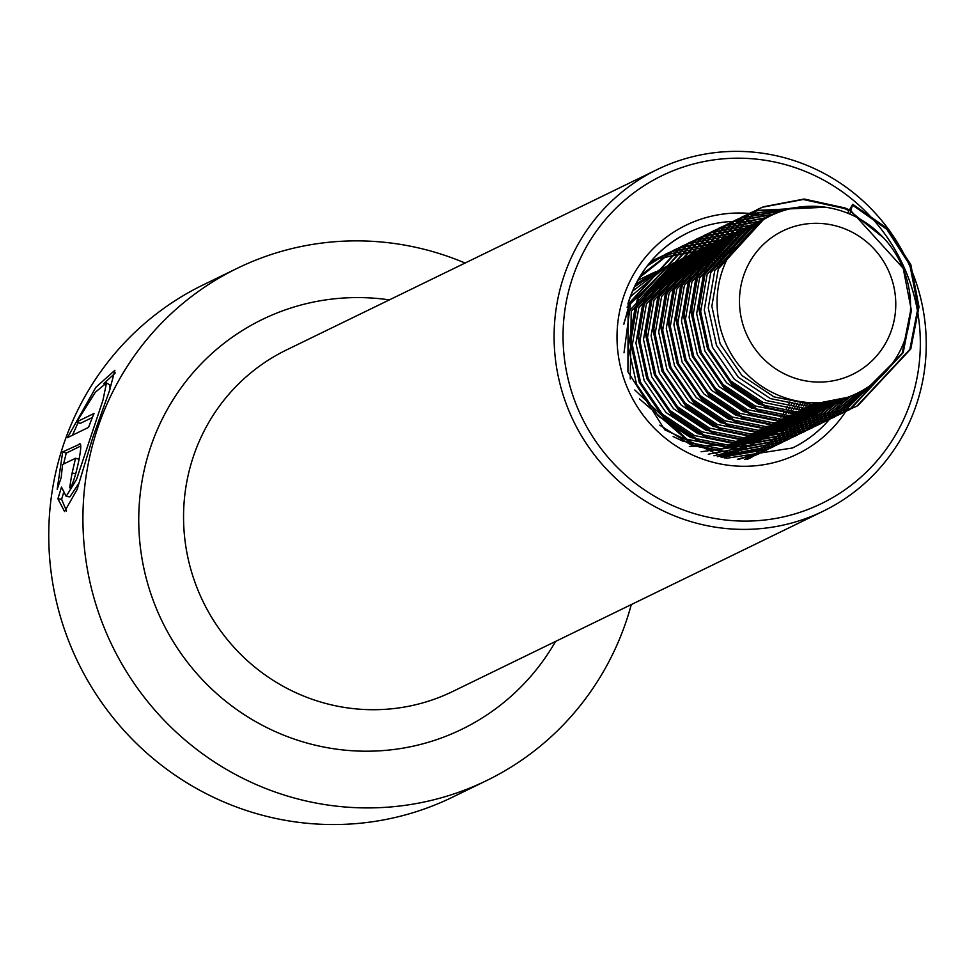 <?xml version="1.0" encoding="UTF-8"?>
<svg xmlns="http://www.w3.org/2000/svg" width="975" height="975" viewBox="0 0 975 975"><rect width="100%" height="100%" fill="white"/><g stroke="black" fill="none" stroke-linecap="round" stroke-linejoin="round"><path stroke-width="1.46" d="M465.087 263.043A284.871 277.741 64.1 0 0 237.388 268.235L203.214 284.871A284.871 277.741 64.1 0 0 60.73 453.448A284.871 277.741 64.1 0 0 147.847 754.004A284.871 277.741 64.1 0 0 452.522 797.172L486.683 780.548A284.871 277.741 64.1 0 0 629.18 611.959A284.871 277.741 64.1 0 0 631.288 604.573M62.692 451.9L57.184 489.267L61.181 477.677L62.571 464.502L75.538 458.262L72.138 472.972A284.871 277.741 64.1 0 0 69.725 487.817C73.929 486.574 82.985 446.099 80.243 443.954L62.692 451.9L66.251 453.082L63.57 464.015M80.243 443.954L79.304 443.82L80.389 444.173M76.733 421.883L95.306 392.279L106.507 382.919L102.96 400.189L76.562 479.371L66.178 496.385L61.498 487.11L57.915 498.773L64.569 511.558L77.074 489.535L92.662 437.909L109.468 390.768L114.892 370.268L95.879 387.307L67.421 437.678L88.579 427.379A284.871 277.741 64.1 0 1 94.039 413.461L76.733 421.883L80.157 423.43L92.369 417.483M237.388 268.235A284.871 277.741 64.1 0 0 94.904 436.824A284.871 277.741 64.1 0 0 182.02 737.38A284.871 277.741 64.1 0 0 486.683 780.548M912.661 395.692A182.313 177.755 64.1 0 0 793.467 167.066A182.313 177.755 64.1 0 0 570.716 283.603A182.313 177.755 64.1 0 0 689.91 512.228A182.313 177.755 64.1 0 0 912.661 395.692M918.267 398.763A189.918 185.165 64.1 0 0 860.182 198.4A189.918 185.165 64.1 0 0 657.065 169.613A189.918 185.165 64.1 0 0 562.075 282.007A189.918 185.165 64.1 0 0 620.161 482.369A189.918 185.165 64.1 0 0 823.266 511.156A189.918 185.165 64.1 0 0 918.267 398.763M79.06 459.237L75.343 458.287M75.794 473.753L72.138 472.972M80.754 446.026L66.251 453.082M63.436 493.216L61.608 499.285L66.507 510.973M115.379 372.901L103.74 383.699M78.134 422.516L72.442 435.24M61.608 499.285L57.915 498.773M106.507 382.919L109.724 384.918L110.126 389.049M79.182 482.808L69.859 496.872L66.178 496.385M632.568 291.147L663.548 267.869M665.584 266.955L667.424 266.187M669.508 265.371L671.397 264.688M673.53 263.969L675.443 263.372M677.625 262.738L679.587 262.226M681.818 261.702L683.816 261.276M686.095 260.849L688.143 260.52M690.471 260.203L692.567 259.959M694.956 259.752L697.101 259.618M699.538 259.521L701.732 259.484M704.23 259.521L706.485 259.606M709.044 259.764L711.36 259.972M713.993 260.276L716.369 260.618M719.075 261.081L721.524 261.58M635.761 284.273L655.956 271.562M657.991 270.66L659.831 269.88M661.915 269.076L663.804 268.381M665.937 267.662L667.851 267.065M670.032 266.443L671.994 265.919M674.225 265.395L676.223 264.968M678.503 264.542L680.55 264.213M682.878 263.896L684.974 263.652M687.363 263.445L689.508 263.311M691.945 263.213L694.139 263.189M696.638 263.213L698.892 263.299M701.452 263.457L703.767 263.664M706.4 263.969L708.776 264.31M711.482 264.773L713.932 265.273M716.735 265.907L719.27 266.577M634.506 286.857L661.745 268.722M659.746 269.722L661.574 268.917M663.634 268.052L665.498 267.333M667.607 266.565L669.508 265.919M671.665 265.249L673.615 264.7M675.809 264.127L677.796 263.652M680.05 263.177L682.086 262.811M684.389 262.433L686.461 262.153M688.813 261.885L690.934 261.702M693.347 261.556L695.516 261.471M697.99 261.446L700.221 261.471M702.743 261.568L705.035 261.714M707.631 261.958L709.971 262.226M712.64 262.616L715.065 263.031M717.819 263.591L720.306 264.176M795.039 402.992L793.869 405.125M792.504 407.428L791.261 409.427M789.835 411.596L788.543 413.473M787.044 415.508L785.692 417.276M784.144 419.189L782.73 420.847M781.133 422.65L779.671 424.21M778.026 425.904L776.514 427.367M774.808 428.963L773.273 430.341M771.517 431.84L769.933 433.132M768.129 434.533L766.508 435.74M764.656 437.044L762.998 438.177M761.109 439.396L759.403 440.444M757.465 441.577L755.723 442.54M753.748 443.576L746.704 446.842L708.277 454.216M792.309 402.48L791.164 404.686M789.848 407.075L788.641 409.134M787.252 411.377L785.984 413.315M784.522 415.423L783.193 417.239M781.682 419.226L780.293 420.932M778.72 422.797L777.294 424.405M775.661 426.16L774.187 427.672M772.505 429.329L770.981 430.743M769.251 432.291L767.691 433.631M765.911 435.082L764.315 436.337M762.487 437.69L760.841 438.86M758.977 440.127L757.295 441.224M755.381 442.394L753.663 443.406M751.713 444.49L749.946 445.429M751.969 444.466L742.682 448.793L713.944 455.812M627.083 307.162L669.338 265.029L671.141 264.176M673.177 263.262L675.017 262.494M677.101 261.678L678.99 260.995M681.123 260.276L683.036 259.679M685.218 259.045L687.18 258.533M689.41 258.009L691.409 257.583M693.688 257.156L695.736 256.827M698.063 256.498L700.172 256.267M702.548 256.059L704.693 255.925M707.131 255.828L709.325 255.791M711.823 255.828L714.078 255.913M716.637 256.072L718.953 256.279M721.585 256.583L723.962 256.925M630.289 296.924L665.328 266.979L669.338 265.029M667.351 266.029L669.167 265.212M671.227 264.359L673.091 263.64M675.2 262.872L677.101 262.226M679.258 261.556L681.208 261.007M683.402 260.435L685.388 259.959M687.643 259.484L689.678 259.106M691.982 258.741L694.054 258.46M696.406 258.192L698.527 258.009M700.94 257.863L703.109 257.778M705.583 257.753L707.813 257.778M710.336 257.875L712.628 258.022M715.223 258.253L717.563 258.533M720.245 258.923L722.658 259.338M800.097 403.735L798.854 405.734M797.428 407.903L796.136 409.78M794.637 411.816L793.284 413.571M791.737 415.496L790.323 417.154M788.726 418.957L787.264 420.518M785.618 422.212L784.107 423.674M782.401 425.271L780.865 426.648M779.11 428.147L777.526 429.439M775.722 430.84L774.101 432.047M772.249 433.351L770.591 434.484M768.702 435.703L766.996 436.751M765.058 437.872L763.315 438.847M761.341 439.883L754.297 443.15L689.349 446.501M797.44 403.382L796.234 405.442M794.844 407.684L793.577 409.622M792.114 411.73L790.786 413.546M789.275 415.533L787.885 417.239M786.313 419.104L784.887 420.712M783.254 422.467L781.779 423.979M780.098 425.624L778.574 427.05M776.856 428.598L775.283 429.938M773.516 431.389L771.908 432.644M770.079 433.997L768.434 435.167M766.569 436.434L764.888 437.519M762.974 438.701L761.256 439.713M759.306 440.798L757.538 441.724M759.562 440.773L750.275 445.1L701.11 451.742M630.24 378.97L631.227 311.281L676.93 261.324L678.734 260.483M680.769 259.569L682.61 258.802M684.694 257.985L686.583 257.303M688.716 256.583L690.629 255.974M692.811 255.353L694.773 254.841M697.003 254.317L699.002 253.89M701.281 253.463L703.328 253.134M705.656 252.805L707.765 252.574M710.141 252.367L712.286 252.22M714.724 252.135L716.918 252.098M719.416 252.123L721.671 252.208M724.23 252.379L726.546 252.586M624.012 323.03L627.217 313.231L672.921 263.287L676.93 261.324M674.944 262.336L676.76 261.519M678.819 260.666L680.684 259.935M682.793 259.179L684.694 258.533M686.851 257.863L688.801 257.303M690.995 256.73L692.981 256.267M695.236 255.791L697.271 255.413M699.575 255.048L701.647 254.767M703.999 254.499L706.119 254.317M708.533 254.17L710.702 254.085M713.176 254.048L715.406 254.085M717.929 254.183L720.22 254.329M722.816 254.56L725.156 254.841M805.021 404.211L803.729 406.075M802.23 408.123L800.877 409.878M799.329 411.791L797.916 413.449M796.319 415.253L794.857 416.812M793.211 418.519L791.7 419.981M789.994 421.578L788.458 422.955M786.703 424.454L785.119 425.746M783.315 427.148L781.694 428.354M779.842 429.658L778.184 430.792M776.295 432.01L774.589 433.058M772.651 434.18L770.908 435.155M768.934 436.191L761.889 439.457L724.462 446.83L686.888 439.237L634.786 389.963M802.437 403.991L801.17 405.929M799.707 408.038L798.379 409.853M796.868 411.828L795.478 413.546M793.906 415.411L792.48 417.02M790.847 418.775L789.372 420.286M787.69 421.931L786.167 423.357M784.448 424.905L782.876 426.246M781.109 427.696L779.5 428.951M777.672 430.304L776.027 431.474M774.162 432.742L772.48 433.826M770.567 435.008L768.848 436.02M766.898 437.105L765.131 438.031M767.154 437.08L757.868 441.407L720.452 448.78L682.866 441.2L673.14 436.52M776.527 432.498L769.482 435.752L732.054 443.138L694.48 435.545L662.378 414.192L640.587 382.346L632.336 344.894L638.82 307.588L684.523 257.632L686.327 256.778M688.362 255.877L690.203 255.109M692.287 254.292L694.176 253.61M696.308 252.891L698.222 252.281M700.403 251.66L702.366 251.148M704.596 250.624L706.595 250.197M708.874 249.771L710.933 249.429M713.249 249.113L715.358 248.881M717.734 248.662L719.879 248.527M722.317 248.43L724.51 248.406M727.009 248.43L729.263 248.515M774.747 433.388L765.46 437.714L728.045 445.087L690.458 437.507L658.369 416.142L636.565 384.296L628.327 346.856L634.81 309.538L680.513 259.582L684.523 257.632M682.537 258.631L684.352 257.827M686.412 256.973L688.277 256.242M690.385 255.474L692.287 254.841M694.444 254.17L696.394 253.61M698.6 253.037L700.574 252.574M702.829 252.098L704.864 251.721M707.168 251.355L709.239 251.062M711.592 250.807L713.712 250.624M716.125 250.465L718.307 250.392M720.769 250.356L722.999 250.392M725.522 250.49L727.813 250.636M809.823 404.418L808.47 406.185M806.922 408.098L805.521 409.756M803.912 411.56L802.462 413.12M800.804 414.814L799.305 416.288M797.587 417.885L796.051 419.262M794.296 420.749L792.712 422.041M790.908 423.442L789.287 424.661M787.434 425.965L785.777 427.087M783.888 428.305L782.182 429.353M780.244 430.487L778.501 431.45M807.3 404.332L805.972 406.161M804.46 408.135L803.071 409.853M801.499 411.718L800.073 413.327M798.44 415.082L796.965 416.593M795.283 418.238L793.76 419.664M792.041 421.212L790.469 422.553M788.702 424.003L787.093 425.246M785.265 426.611L783.62 427.781M781.755 429.049L780.073 430.133M778.16 431.316L776.441 432.315M774.491 433.412L772.724 434.338M784.119 428.805L777.075 432.059L739.647 439.445L702.073 431.852L669.971 410.499L648.18 378.653L639.929 341.201L646.413 303.895L692.116 253.939L693.92 253.086M695.955 252.184L697.795 251.416M699.879 250.599L701.768 249.917M703.901 249.186L705.815 248.588M707.996 247.967L709.958 247.455M712.189 246.919L714.2 246.504M716.467 246.078L718.526 245.737M720.842 245.42L722.95 245.176M725.327 244.969L727.472 244.835M729.909 244.737L732.103 244.713M778.318 431.645L773.053 434.021L735.638 441.395L698.051 433.802L665.962 412.449L644.158 380.603L635.919 343.151L642.403 305.845L688.106 255.889L692.116 253.939M690.129 254.938L691.945 254.134M694.005 253.268L695.87 252.549M697.978 251.782L699.879 251.148M702.037 250.478L703.987 249.917M706.193 249.344L708.179 248.881M710.422 248.406L712.457 248.028M714.76 247.65L716.832 247.37M719.184 247.114L721.305 246.919M723.718 246.772L725.9 246.687M728.362 246.663L730.592 246.687M814.515 404.406L813.113 406.063M811.505 407.867L810.054 409.427M808.397 411.121L806.898 412.596M805.192 414.18L803.644 415.557M801.889 417.056L800.304 418.348M798.501 419.75L796.88 420.956M795.027 422.273L793.37 423.394M791.481 424.612L789.774 425.661M787.837 426.794L786.094 427.757M812.053 404.442L810.664 406.161M809.092 408.013L807.666 409.634M806.033 411.377L804.558 412.9M802.876 414.546L801.352 415.972M799.634 417.519L798.062 418.848M796.295 420.298L794.686 421.553M792.858 422.918L791.213 424.088M789.348 425.356L787.666 426.441M785.753 427.611L784.034 428.622M782.084 429.719L780.317 430.645M791.712 425.112L784.668 428.366L747.24 435.74L709.666 428.159L677.564 406.794L655.773 374.961L647.522 337.508L654.006 300.19L699.709 250.246L701.513 249.393M703.548 248.491L705.388 247.711M707.472 246.907L709.361 246.212M711.494 245.493L713.408 244.896M715.589 244.274L717.551 243.75M719.782 243.226L721.793 242.799M724.059 242.373L726.119 242.044M728.435 241.727L730.543 241.483M732.92 241.276L735.065 241.142M789.933 426.002L780.646 430.316L743.23 437.702L705.644 430.109L673.554 408.757L651.751 376.911L643.512 339.458L649.996 302.152L695.699 252.196L699.709 250.246M698.1 251.233L699.538 250.441M701.598 249.576L703.463 248.857M705.571 248.089L707.472 247.443M709.629 246.772L711.579 246.224M713.785 245.651L715.772 245.176M718.014 244.713L720.05 244.335M722.353 243.957L724.425 243.677M726.777 243.409L728.91 243.226M731.311 243.08L733.493 242.994M819.098 404.174L817.647 405.734M815.99 407.428L814.491 408.891M812.784 410.487L811.237 411.864M809.482 413.363L807.897 414.655M806.093 416.057L804.473 417.263M802.62 418.58L800.963 419.701M799.073 420.92L797.367 421.968M795.429 423.101L793.687 424.064M816.684 404.32L815.258 405.929M813.625 407.684L812.151 409.207M810.469 410.853L808.945 412.279M807.227 413.827L805.655 415.155M803.888 416.605L802.279 417.861M800.451 419.213L798.805 420.383M796.941 421.651L795.259 422.748M793.345 423.918L791.627 424.929M789.677 426.014L787.91 426.952M799.305 421.407L792.261 424.673L754.833 432.047L717.259 424.466L685.157 403.102L663.366 371.256L655.115 333.816L661.598 296.498L707.302 246.553L709.105 245.7M711.141 244.786L712.981 244.018M715.065 243.202L716.954 242.519M719.087 241.8L721 241.203M723.182 240.569L725.144 240.057M727.374 239.533L729.385 239.107M731.652 238.68L733.712 238.351M736.027 238.034L738.136 237.79M796.612 422.748L758.27 454.082L797.562 422.285L788.239 426.623L750.823 433.997L713.237 426.416L681.147 405.064L659.356 373.218L651.105 335.766L657.589 298.447L703.292 248.503L707.302 246.553M650.508 261.922L663.804 255.255L707.131 246.748M709.191 245.883L711.055 245.164M713.164 244.396L715.065 243.75M717.222 243.08L719.172 242.531M721.378 241.958L723.365 241.483M725.607 241.008L727.642 240.642M729.946 240.264L732.018 239.984M734.37 239.716L736.503 239.533M823.582 403.735L822.083 405.198M820.377 406.794L818.829 408.172M817.074 409.671L815.49 410.962M813.686 412.364L812.065 413.571M810.213 414.875L808.555 416.008M806.666 417.227L804.96 418.275M803.022 419.408L801.279 420.371M821.218 403.991L819.743 405.503M818.062 407.16L816.538 408.574M814.82 410.122L813.247 411.462M811.48 412.913L809.872 414.168M808.043 415.521L806.41 416.691M804.533 417.958L802.852 419.055M800.938 420.225L799.22 421.237M797.27 422.321L795.503 423.26M806.898 417.714L799.853 420.981L762.426 428.354L724.852 420.773L692.75 399.409L670.958 367.563L662.707 330.123L669.191 292.805L714.894 242.86L716.698 242.007M718.733 241.093L720.574 240.325M722.658 239.509L724.547 238.826M726.68 238.107L728.593 237.51M730.775 236.876L732.737 236.364M734.967 235.84L736.978 235.414M739.245 234.987L741.305 234.658M801.109 420.566L795.832 422.931L758.416 430.304L720.83 422.723L688.74 401.359L666.949 369.513L658.698 332.073L665.182 294.755L710.885 244.81L714.894 242.86M712.908 243.86L714.724 243.043M716.783 242.19L718.648 241.459M720.757 240.703L722.658 240.057M724.815 239.387L726.765 238.838M728.971 238.253L730.957 237.79M733.2 237.315L735.235 236.937M737.539 236.572L739.611 236.291M827.97 403.102L826.422 404.479M824.667 405.978L823.083 407.27M821.279 408.671L819.658 409.878M817.806 411.182L816.148 412.315M814.259 413.534L812.553 414.582M810.615 415.703L808.872 416.678M825.654 403.455L824.131 404.881M822.412 406.429L820.84 407.769M819.073 409.22L817.464 410.475M815.636 411.828L814.003 412.998M812.126 414.265L810.444 415.35M808.531 416.532L806.812 417.544M804.862 418.628L803.095 419.555M814.491 414.022L807.446 417.288L770.018 424.661L732.444 417.068L700.342 395.716L678.551 363.87L670.3 326.418L676.784 289.112L722.487 239.155L724.291 238.314M726.326 237.4L728.167 236.632M730.251 235.816L732.14 235.133M734.273 234.414L736.186 233.805M738.368 233.183L740.33 232.672M742.56 232.147L744.571 231.721M812.711 414.911L803.424 419.238L766.009 426.611L728.422 419.031L696.333 397.666L674.542 365.82L666.291 328.38L672.774 291.062L718.477 241.118L722.487 239.155M720.878 240.155L722.317 239.35M724.376 238.497L726.241 237.766M728.349 236.998L730.251 236.364M732.408 235.694L734.358 235.133M736.564 234.561L738.55 234.098M740.793 233.622L742.828 233.244M832.26 402.285L830.676 403.577M828.872 404.978L827.251 406.185M825.398 407.489L823.741 408.622M821.852 409.841L820.146 410.877M818.208 412.011L816.465 412.986M830.005 402.736L828.433 404.077M826.666 405.527L825.057 406.782M823.229 408.135L821.596 409.305M819.719 410.572L818.037 411.657M816.136 412.839L814.405 413.851M812.455 414.936L810.688 415.862M822.083 410.329L815.039 413.583L777.611 420.968L740.037 413.376L707.935 392.023L686.144 360.177L677.893 322.725L684.377 285.419L730.08 235.462L731.884 234.609M733.919 233.707L735.759 232.94M737.843 232.123L739.733 231.441M741.865 230.709L743.779 230.112M745.96 229.491L747.922 228.979M820.304 411.218L811.017 415.545L773.602 422.918L736.015 415.326L703.926 393.973L682.134 362.127L673.883 324.687L680.367 287.369L726.07 237.413L730.08 235.462M623.866 324.224L629.777 302.506L680.855 246.748L686.583 244.177L729.909 235.658M731.969 234.804L733.834 234.073M735.942 233.305L737.843 232.672M740.001 232.001L741.951 231.441M744.157 230.868L746.143 230.405M836.465 401.273L834.844 402.48M832.991 403.796L831.334 404.918M829.445 406.136L827.738 407.184M825.801 408.318L824.058 409.281M834.259 401.834L832.65 403.077M830.834 404.442L829.189 405.612M827.312 406.88L825.63 407.964M823.729 409.147L821.998 410.146M820.048 411.243L818.281 412.169M829.676 406.636L822.632 409.89L785.204 417.276L747.63 409.683L715.528 388.33L693.737 356.484L685.486 319.032L691.97 281.714L737.673 231.77L739.477 230.917M741.512 230.015L743.352 229.247M745.448 228.43L747.325 227.736M749.458 227.017L751.372 226.419M827.897 407.526L818.61 411.84L781.194 419.226L743.608 411.633L711.518 390.28L689.727 358.434L681.476 320.982L687.96 283.676L733.663 233.72L737.673 231.77M736.064 232.769L737.502 231.965M739.562 231.099L741.427 230.38M743.535 229.613L745.436 228.979M747.593 228.308L749.543 227.748M840.584 400.103L838.927 401.225M837.037 402.443L835.331 403.492M833.393 404.625L831.651 405.588M838.427 400.749L836.782 401.919M834.905 403.175L833.223 404.272M831.322 405.442L829.591 406.453M827.641 407.55L825.874 408.476M837.269 402.943L830.225 406.197L792.797 413.571L755.223 405.99L723.121 384.625L701.33 352.779L693.079 315.339L699.562 278.021L745.266 228.077L747.069 227.224M749.105 226.31L750.945 225.542M753.041 224.738L754.918 224.043M834.576 404.272L796.234 435.606L835.526 403.808L826.203 408.147L788.787 415.533L751.201 407.94L719.111 386.587L697.32 354.742L689.069 317.289L695.553 279.983L741.256 230.027L745.266 228.077M796.234 435.606L790.359 438.238L748.678 446.44L706.814 437.958L671.068 414.107L646.815 378.556L637.674 336.765L644.963 295.12L696.04 239.363L701.768 236.779L745.095 228.272M747.155 227.407L749.019 226.688M751.128 225.92L753.029 225.274M844.63 398.751L842.924 399.799M840.986 400.932L839.243 401.895M842.497 399.482L840.816 400.579M838.914 401.749L837.184 402.76M835.234 403.845L833.467 404.783M844.862 399.238L837.818 402.504L800.39 409.878L762.816 402.297L730.714 380.933L708.922 349.087L700.672 311.647L707.155 274.328L752.858 224.384L754.662 223.531M756.697 222.617L758.538 221.849M843.082 400.128L833.796 404.454L796.38 411.828L758.794 404.247L726.704 382.883L704.913 351.049L696.662 313.597L703.146 276.278L748.849 226.334L752.858 224.384M750.872 225.383L752.688 224.579M754.747 223.714L756.612 222.995M848.579 397.227L846.836 398.202M846.507 398.056L844.777 399.067M842.827 400.152L841.059 401.091M852.455 395.545L845.41 398.812L807.983 406.185L770.408 398.604L738.307 377.24L716.515 345.394L708.264 307.954L714.748 270.636L760.463 220.679L762.255 219.838M850.675 396.435L841.388 400.762L803.973 408.135L766.387 400.554L734.297 379.19L712.506 347.344L704.255 309.904L710.738 272.586L756.442 222.641L760.451 220.691M758.842 221.678L760.281 220.874M850.419 396.459L848.664 397.386M857.037 393.339L848.981 397.069L811.566 404.442L773.979 396.862L741.89 375.497L720.098 343.651L711.848 306.211L718.331 268.893L764.034 218.948L770.616 215.743A98.755 96.281 -115.9 0 1 849.859 214.073A98.755 96.281 -115.9 0 1 903.618 342.968A98.755 96.281 -115.9 0 1 857.037 393.339A98.755 96.281 -115.9 0 1 748.239 375.46A98.755 96.281 -115.9 0 1 724.023 266.126A98.755 96.281 -115.9 0 1 770.616 215.743M745.095 271.659A79.767 77.768 -115.9 0 1 846.727 229.625A79.767 77.768 -115.9 0 1 890.151 333.73A79.767 77.768 -115.9 0 1 788.507 375.765A79.767 77.768 -115.9 0 1 745.095 271.659M789.835 401.944L788.726 404.223M787.447 406.685L786.277 408.817M784.912 411.121L783.668 413.12M782.243 415.289L780.938 417.166M779.452 419.201L778.099 420.968M776.551 422.882L775.137 424.539M773.541 426.343L772.078 427.903M770.433 429.597L768.922 431.072M767.215 432.656L765.68 434.033M763.925 435.533L762.34 436.824M760.537 438.226L758.916 439.433M757.063 440.749L755.406 441.87M753.517 443.089L751.81 444.137M749.872 445.27L748.13 446.233M746.155 447.281L739.111 450.535L717.527 456.666M849.859 214.073L852.711 204.275L847.604 213.147M852.479 205.055L886.836 229.357L909.858 265.066L918.06 307.32L909.821 349.428L856.976 406.039L851.114 408.683L809.421 416.886L767.557 408.391L731.823 384.552L707.557 349.001L698.417 307.21L705.705 265.566L756.783 209.796L762.511 207.224L803.254 199.485L844.167 208.431L848.847 210.624M850.602 211.514L883.642 237.912M910.455 311.476L902.228 353.121L849.383 409.744L843.521 412.376L801.828 420.578L759.964 412.096L724.23 388.245L699.965 352.694L690.824 310.903L698.112 269.258L749.19 213.488L754.918 210.917L821.035 206.7M890.09 366.563L841.791 413.437L835.928 416.069L794.235 424.271L752.371 415.789L716.625 391.938L692.372 356.387L683.231 314.596L690.519 272.951L741.597 217.193L747.325 214.61L797.148 207.407M875.903 381.176L834.198 417.129L828.336 419.774L786.642 427.964L744.778 419.482L709.032 395.631L684.779 360.092L675.638 318.289L682.927 276.644L734.004 220.886L739.733 218.315L783.364 210.649M865.642 388.574L826.605 420.822L820.743 423.467L779.049 431.669L737.185 423.174L701.439 399.323L677.186 363.785L668.046 321.982L675.334 280.337L726.412 224.579L732.14 222.007L773.76 214.281M857.366 393.181L819.012 424.515L813.138 427.16L771.457 435.362L729.592 426.867L693.847 403.016L669.593 367.477L660.453 325.687L667.741 284.042L718.819 228.272L724.547 225.7L766.033 217.973M849.773 396.874L811.419 428.208L805.545 430.852L763.864 439.055L722 430.572L686.254 406.721L662.001 371.17L652.86 329.379L660.148 287.735L711.226 231.965L716.954 229.393L758.44 221.666M842.181 400.579L803.827 431.913L797.952 434.545L756.271 442.747L714.407 434.265L678.661 410.414L654.408 374.863L645.267 333.072L652.555 291.428L703.633 235.67L709.361 233.086L750.835 225.359M836.879 401.176L836.221 402.09M746.387 229.174L747.008 229.21M829.286 404.869L828.616 405.783M826.983 407.964L788.641 439.298L782.767 441.943L741.085 450.145L699.221 441.651L663.475 417.8L639.222 382.261L630.082 340.458L637.37 298.813L688.447 243.055L694.176 240.484L735.65 232.757M738.794 232.867L739.416 232.903M825.057 403.54L824.277 404.747M821.693 408.562L821.023 409.476M819.39 411.657L781.048 442.991L775.174 445.636L733.493 453.838L691.628 445.343L659.77 425.161M731.201 236.559L731.823 236.596M737.051 237.035L738.684 237.23M819.341 404.15L818.452 405.649M817.464 407.233L816.684 408.44M814.088 412.254L813.43 413.168M811.797 415.35L773.455 446.684L767.581 449.329L721.159 457.409M640.733 275.401L673.262 250.441L678.99 247.869L720.464 240.142M723.608 240.264L724.23 240.289M729.458 240.728L731.092 240.923M811.748 407.855L810.859 409.342M809.872 410.938L809.092 412.145M806.496 415.947L805.838 416.861M804.204 419.043L765.862 450.377L759.988 453.022L738.709 459.359M647.839 265.212L665.669 254.134L671.397 251.562L712.871 243.835M716.016 243.957L716.637 243.994M721.866 244.42L723.499 244.615M804.156 411.548L803.266 413.047M802.279 414.631L801.499 415.837M798.903 419.64L798.245 420.554M758.27 454.082L745.217 459.396M708.423 247.65L709.044 247.687M714.273 248.125L715.906 248.308M802.315 403.979L802.047 404.601M796.563 415.24L795.673 416.739M794.686 418.324L793.906 419.53M791.31 423.345L790.652 424.259M789.019 426.441L750.677 457.775L747.325 459.335M650.483 261.532L656.212 258.96L697.686 251.233M700.83 251.343L701.452 251.379M706.68 251.818L708.313 252.001M722.658 254.816L724.815 255.426M852.711 204.275L887.506 228.589L910.808 264.603L918.998 306.857L910.772 348.965L857.927 405.576L852.053 408.22L810.371 416.423L768.507 407.94L732.761 384.089L708.508 348.538L699.368 306.747L706.656 265.103L757.733 209.332L763.462 206.761L804.204 199.022L845.118 207.98L849.225 209.881M850.846 210.697L903.216 268.296L911.406 310.55L903.179 352.658L850.334 409.281L844.46 411.913L802.778 420.115L760.914 411.633L725.168 387.782L700.915 352.231L691.775 310.44L699.063 268.795L750.141 213.038L755.869 210.454L825.496 207.236M892.332 363.577L842.741 412.973L836.867 415.606L795.186 423.808L753.322 415.326L717.576 391.475L693.322 355.924L684.182 314.133L691.47 272.488L742.548 216.73L748.276 214.159L799.378 207.09M877.39 379.909L835.148 416.666L829.274 419.311L787.593 427.513L745.729 419.018L709.983 395.168L685.73 359.629L676.589 317.826L683.877 276.181L734.955 220.423L740.683 217.852L784.79 210.21M866.787 387.855L827.556 420.359L821.681 423.004L780 431.206L738.136 422.711L702.39 398.86L678.137 363.322L668.996 321.531L676.284 279.874L727.362 224.116L733.09 221.544L774.82 213.817M858.329 392.706L819.963 424.052L814.088 426.697L772.407 434.899L730.543 426.404L694.797 402.565L670.544 367.014L661.403 325.223L668.692 283.579L719.769 227.809L725.497 225.237L766.972 217.51M850.712 396.423L812.37 427.745L806.496 430.389L764.814 438.592L722.95 430.109L687.204 406.258L662.951 370.707L653.811 328.916L661.099 287.272L712.177 231.502L717.905 228.93L759.379 221.203M843.119 400.116L804.777 431.45L798.903 434.082L757.222 442.284L715.358 433.802L679.612 409.951L655.358 374.4L646.218 332.609L653.506 290.964L704.584 235.207L710.312 232.623L751.786 224.908M837.647 400.957L837.135 401.663M797.184 435.143L791.31 437.787L749.629 445.977L707.765 437.495L672.019 413.644L647.766 378.105L638.625 336.302L645.913 294.657L696.991 238.899L702.719 236.328L744.193 228.601M747.045 228.698L748.203 228.759M830.054 404.662L829.542 405.356M827.933 407.501L789.592 438.835L783.717 441.48L742.036 449.682L700.172 441.188L664.426 417.337L640.173 381.798L631.032 339.995L638.32 298.35L689.398 242.592L695.126 240.021L736.6 232.294M739.452 232.391L740.61 232.452M822.449 408.354L821.949 409.049M820.341 411.194L781.999 442.528L776.124 445.173L734.443 453.375L692.579 444.88L639.466 398.921M624.012 352.792L630.727 302.055L681.805 246.285L687.533 243.713L729.007 235.987M731.859 236.084L733.017 236.157M737.722 236.547L739.184 236.706M820.048 404.101L819.158 405.576M814.856 412.047L814.357 412.754M812.748 414.887L774.406 446.221L768.532 448.866L717.307 456.617M639.295 277.802L674.213 249.978L679.941 247.406L721.415 239.679M724.267 239.789L725.424 239.85M730.129 240.24L731.591 240.411M733.493 240.654L735.26 240.91M814.137 404.857L813.467 406.051M812.455 407.794L811.566 409.268M807.263 415.74L806.764 416.447M805.155 418.592L766.813 449.926L760.939 452.558L737.356 459.31M647.266 265.943L666.62 253.683L672.348 251.099L713.822 243.372M716.674 243.482L717.832 243.543M722.536 243.933L723.998 244.103M725.9 244.347L727.667 244.603M806.544 408.562L805.874 409.744M804.862 411.487L803.973 412.961M799.671 419.433L799.171 420.14M759.22 453.619L744.717 459.408M650.313 262.141L664.755 254.792L706.229 247.077M709.081 247.175L710.239 247.236M714.943 247.626L716.406 247.796M718.307 248.04L720.074 248.308M798.952 412.254L798.281 413.437M797.27 415.179L796.38 416.654M792.078 423.138L791.578 423.832M789.969 425.977L751.628 457.312L747.203 459.335M651.434 261.068L657.162 258.497L698.636 250.77M701.488 250.868L702.646 250.928M707.35 251.318L708.813 251.489M710.714 251.733L712.481 252.001M756.173 222.763A119.645 116.647 64.1 0 0 687.814 232.806C658.235 247.796 638.345 271.342 628.119 303.457L627.924 371.804L664.804 429.829L726.473 458.287L792.529 447.964A119.645 116.647 64.1 0 0 842.595 400.372M768.824 216.621A127.238 124.057 64.1 0 0 622.367 300.532A127.238 124.057 64.1 0 0 697.795 457.263A127.238 124.057 64.1 0 0 855.246 394.217M687.814 232.806A119.645 116.647 64.1 0 0 627.973 303.603M657.065 169.613L286.528 349.928A189.918 185.165 64.1 0 0 191.539 462.321A189.918 185.165 64.1 0 0 249.612 662.683A189.918 185.165 64.1 0 0 452.729 691.47L823.266 511.156M389.378 299.886A227.894 222.19 64.1 0 0 148.322 454.338A227.894 222.19 64.1 0 0 273.414 730.738A227.894 222.19 64.1 0 0 555.579 641.416M79.158 459.249L75.538 458.262M654.152 272.415L637.845 280.349M782.34 429.695L778.33 431.645M805.118 418.604L801.109 420.554M744.376 448.171L724.267 457.957M856.976 406.039L857.927 405.576M756.783 209.796L757.733 209.332M849.383 409.744L850.334 409.281M749.19 213.488L750.141 213.038M841.791 413.437L842.741 412.973M741.597 217.193L742.548 216.73M834.198 417.129L835.148 416.666M734.004 220.886L734.955 220.423M826.605 420.822L827.556 420.359M726.412 224.579L727.362 224.116M819.012 424.515L819.963 424.052M718.819 228.272L719.769 227.809M811.419 428.208L812.37 427.745M711.226 231.965L712.177 231.502M803.827 431.913L804.777 431.45M703.633 235.67L704.584 235.207M696.04 239.363L696.991 238.899M788.641 439.298L789.592 438.835M688.447 243.055L689.398 242.592M781.048 442.991L781.999 442.528M680.855 246.748L681.805 246.285M773.455 446.684L774.406 446.221M673.262 250.441L674.213 249.978M765.862 450.377L766.813 449.926M665.669 254.134L666.62 253.683M658.076 257.839L659.027 257.376M750.677 457.775L751.628 457.312"/></g></svg>
